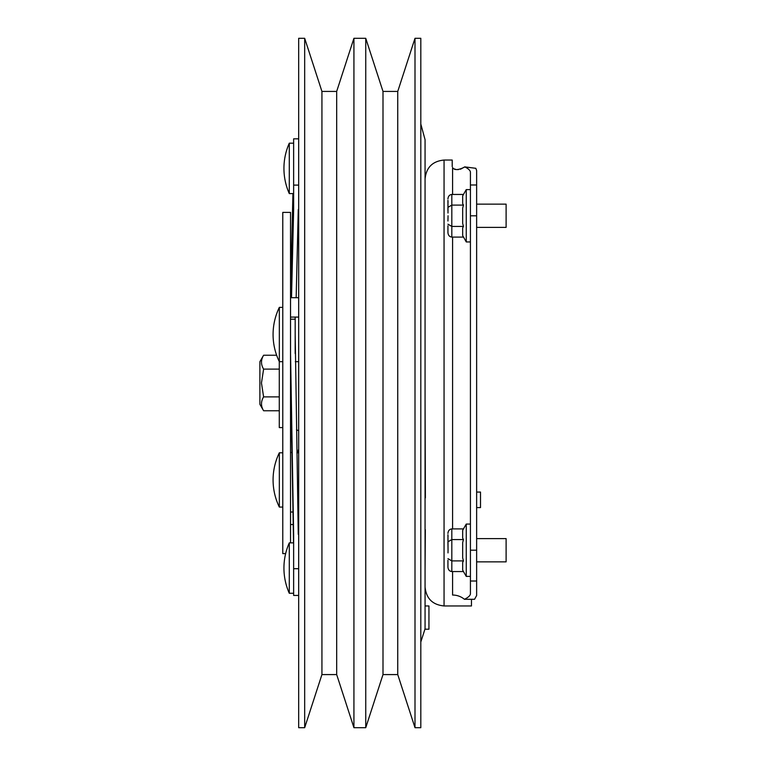 <?xml version="1.0" encoding="UTF-8"?>
<svg xmlns="http://www.w3.org/2000/svg" width="766" height="766" viewBox="0 0 766 766"><rect width="100%" height="100%" fill="white"/><g stroke="black" fill="none" stroke-linecap="round" stroke-linejoin="round"><path stroke-width="1.15" d="M263.609 355.242L259.894 361.676L259.894 404.324L263.609 410.758C260.794 406.143 260.794 401.518 263.609 396.884L261.465 383L263.609 369.116C260.794 364.501 260.794 359.876 263.609 355.242L276.641 355.242M279.284 410.758L263.609 410.758M279.284 369.116L263.609 369.116M279.284 396.884L263.609 396.884M476.634 561.861L506.106 561.861L506.106 538.603L476.634 538.603M462.674 570.038L463.449 571.551L462.674 570.038L462.674 562.407L463.449 560.894L462.674 557.859L462.674 542.606L463.449 539.57L451.816 539.57L447.938 541.811L448.053 550.227L447.938 534.725M448.005 535.693L448.053 536.803M447.995 538.555L447.938 540.231M447.938 567.079L447.938 565.5L447.938 567.079C448.187 569.78 449.479 571.273 451.816 571.551L463.449 571.551L466.255 576.405L466.255 524.059L470.429 524.059M462.674 557.859L463.449 560.894L451.816 560.894L451.816 571.551M448.005 552.908L448.053 550.227M463.449 539.57L462.674 538.058L462.674 530.426L463.449 528.913L451.816 528.913C449.479 529.191 448.187 530.685 447.938 533.385M447.938 565.5L447.938 560.233L447.938 565.5M447.938 558.653L451.816 560.894L451.816 528.913M476.634 227.397L506.106 227.397L506.106 204.139L476.634 204.139M448.005 213.034L447.938 200.261M448.005 201.228L448.053 202.339M447.995 204.091L447.938 205.767M447.938 232.615L447.938 231.035L447.938 232.615C448.187 235.315 449.479 236.809 451.816 237.087L463.449 237.087L462.674 235.574L466.255 241.941L466.255 189.595L470.429 189.595M462.674 235.574L462.674 227.942L463.449 226.43L462.674 223.394L462.674 208.141L463.449 205.106L462.674 203.593L462.674 195.962L463.449 194.449L451.816 194.449C449.479 194.727 448.187 196.22 447.938 198.921M462.674 223.394L463.449 226.43L451.816 226.43L451.816 237.087M463.449 205.106L451.816 205.106L447.938 207.347L447.938 210.506M447.938 221.029L448.053 215.773M447.938 231.035L447.938 225.769M447.938 224.189L451.816 226.43L451.816 194.449M282.778 427.591L279.284 427.591L279.284 361.571M365.746 727.7L365.746 38.3L353.93 38.3L353.93 727.7L365.746 727.7L383 674.578L383 91.422L365.746 38.3M304.676 727.7L304.676 38.3L298.673 38.3L298.673 727.7L304.676 727.7L321.931 674.578L321.931 91.422L304.676 38.3M420.812 727.7L420.812 38.3L415 38.3L415 727.7L420.812 727.7M321.931 674.578L336.676 674.578L336.676 91.422L353.93 38.3M383 674.578L397.745 674.578L397.745 91.422L415 38.3M295.188 334.531L298.28 534.342M289.289 593.277L289.289 542.864A62.036 62.036 0 0 0 289.289 593.277L293.637 593.277M279.331 307.386L282.778 307.386L279.331 307.386A62.036 62.036 0 0 0 273.079 334.531A62.036 62.036 0 0 1 279.331 307.386L279.331 361.676L282.778 361.676M279.331 507.073A62.036 62.036 0 0 1 279.331 452.792L279.331 507.073L282.778 507.073M298.673 123.211L298.673 642.789M290.534 542.864L290.534 212.393L282.778 212.393L282.778 553.607L285.651 553.607M289.289 193.587L289.289 143.185A62.036 62.036 0 0 0 289.289 193.587L293.637 193.587M420.812 124.015L425.063 139.69L425.063 626.176C424.91 630.188 424.91 630.188 425.063 626.176L425.063 629.212L428.941 629.212L428.941 605.954L425.063 605.954M476.634 492.069L480.512 492.069L480.512 507.58L476.634 507.58M425.063 571.053L425.341 529.689M425.063 470.966L425.063 586.947C426.193 598.495 432.522 604.824 444.06 605.954L444.06 160.046C432.522 161.176 426.193 167.505 425.063 179.053M425.063 398.512L425.389 497.852M425.063 541.974L425.063 523.111M460.462 169.238L464.742 166.883L475.82 168.309L476.634 170.492L476.634 595.508L474.566 599.29L464.407 599.29A17.838 16.967 0 0 0 452.591 595.038L452.591 571.551M444.06 605.954L471.463 605.954L471.463 599.29M424.986 628.446L425.063 629.212M452.591 194.449L452.591 167.591C454.334 170.368 458.279 170.224 464.416 167.151M444.06 160.046L452.208 160.046L452.208 166.595M464.742 166.883C468.208 168.568 470.104 170.272 470.429 172.005L470.429 184.989L476.634 184.989M476.634 595.508L476.634 581.011L470.429 581.011L470.429 593.995C470.075 595.785 468.064 597.547 464.407 599.29M454.439 168.941L455.55 169.334M456.728 169.564L458.394 169.602M476.634 215.801L470.429 215.801L470.429 550.199L476.634 550.199M470.429 215.801L470.429 184.989M470.429 581.011L470.429 550.199M290.534 368.255L293.522 542.864M295.188 317.086L295.188 319.183L290.534 319.183M290.534 353.547L293.637 534.342L293.637 568.707L298.28 568.707M295.188 319.183L295.188 353.547M293.637 568.707L293.637 595.431L298.28 595.431M298.118 452.792L298.28 449.929M290.534 442.547L291.415 427.591M292.995 512.014L290.534 512.014M291.97 452.467L290.534 452.467M298.28 138.847L293.637 138.847L293.637 209.558L291.511 297.696M293.637 185.113L298.28 185.113M290.534 297.696L298.28 297.696L296.155 297.696L298.28 209.558M290.534 293.359L292.938 193.587M452.591 528.913L452.591 237.087M470.429 576.405L466.255 576.405M463.449 528.913L466.255 524.059M470.429 241.941L466.255 241.941M463.449 194.449L466.255 189.595M291.549 427.591L290.534 427.591M336.676 674.578L353.93 727.7M397.745 674.578L415 727.7M295.322 361.676L298.28 361.676M273.079 334.531A62.036 62.036 0 0 0 279.331 361.676M298.28 317.086L290.534 317.086M420.812 641.985L424.929 629.212M289.289 143.185L293.637 143.185M293.215 524.528L290.534 524.528M279.331 452.792L282.778 452.792M289.289 542.864L293.637 542.864M296.882 452.792L298.28 452.792M296.49 429.803L298.28 430.559M397.745 91.422L383 91.422M336.676 91.422L321.931 91.422"/></g></svg>

